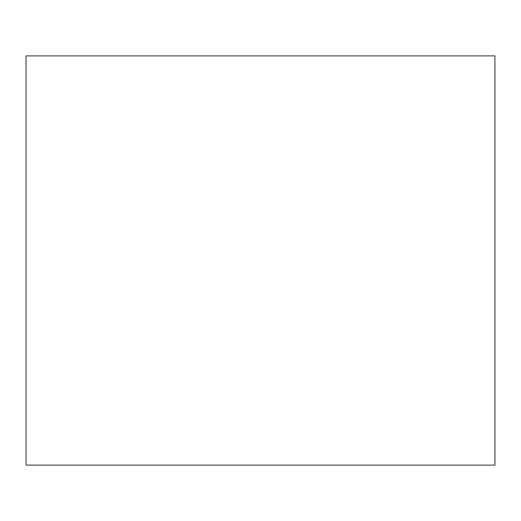 <?xml version="1.0" encoding="UTF-8"?>
<svg xmlns="http://www.w3.org/2000/svg" width="521" height="521" viewBox="0 0 521 521"><rect width="100%" height="100%" fill="white"/><g stroke="black" fill="none" stroke-linecap="round" stroke-linejoin="round"><path stroke-width="0.78" d="M494.95 55.897L26.05 55.897L494.95 55.897L494.95 465.103L26.05 465.103L26.05 55.897L26.05 465.103L494.95 465.103L494.95 55.897"/></g></svg>
